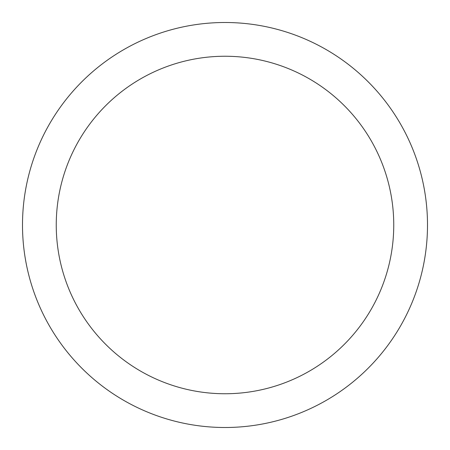 <?xml version="1.0" encoding="UTF-8"?>
<svg xmlns="http://www.w3.org/2000/svg" width="450" height="450" viewBox="0 0 450 450"><rect width="100%" height="100%" fill="white"/><g stroke="black" fill="none" stroke-linecap="round" stroke-linejoin="round"><path stroke-width="0.67" d="M225 393.75A168.75 168.75 0 0 0 371.143 140.625A168.75 168.75 0 0 0 78.857 140.625A168.75 168.75 0 0 0 225 393.75M427.5 225A202.5 202.5 0 0 1 225 427.5A202.5 202.5 0 0 1 22.5 225A202.5 202.5 0 0 1 225 22.5A202.5 202.5 0 0 1 427.5 225M225 22.5A202.5 202.5 0 0 1 400.371 326.25A202.5 202.5 0 0 1 49.629 326.25A202.5 202.5 0 0 1 225 22.5"/></g></svg>
